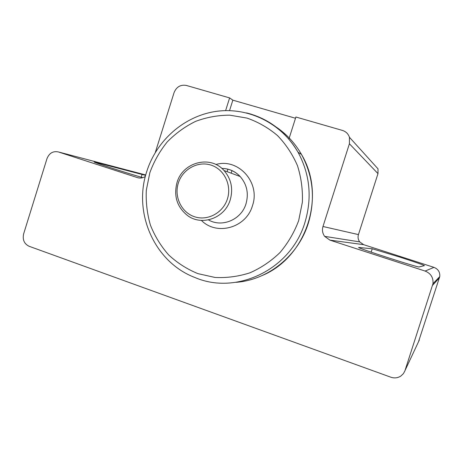 <?xml version="1.0" encoding="UTF-8"?>
<svg xmlns="http://www.w3.org/2000/svg" width="463" height="463" viewBox="0 0 463 463"><rect width="100%" height="100%" fill="white"/><g stroke="black" fill="none" stroke-linecap="round" stroke-linejoin="round"><path stroke-width="0.69" d="M424.421 265.64L424.444 265.629C423.072 264.824 414.923 261.994 399.991 257.144L372.24 248.776L358.703 247.456C355.601 247.491 418.974 267.961 419.096 266.948L424.421 265.64M288.871 139.126L295.898 117.012L342.417 130.421C345.907 131.533 348.251 133.819 349.443 137.285L349.409 143.762L322.977 226.494C321.947 230.059 322.497 233.346 324.638 236.361L329.911 240.129L425.103 271.052C430.845 273.401 433.466 277.609 432.98 283.674L404.865 370.973L403.389 373.653L400.802 376.083C397.705 378.022 394.378 378.398 390.813 377.2L29.134 246.287C24.209 243.874 22.38 239.736 23.642 233.867L46.989 158.618C49.269 153.074 53.083 150.851 58.431 151.957L137.442 177.618C140.191 178.446 142.824 178.064 145.347 176.467M145.631 175.384L94.33 161.992C91.506 161.726 127.117 173.237 142.841 177.653M349.443 137.285L378.005 168.845L377.987 173.625L358.437 234.596C357.673 237.224 358.09 239.649 359.693 241.877L363.623 244.661L433.981 267.371C438.189 269.084 440.116 272.157 439.757 276.585L418.471 341.856M155.319 152.425L174.076 92.594C176.49 86.818 180.593 84.434 186.386 85.452L229.619 97.913L232.843 100.164L295.504 118.25M225.614 110.611L229.619 97.913M229.55 110.616L232.843 100.164M178.319 183.07C173.914 196.74 181.409 212.482 194.524 216.742C207.574 221.21 223.108 212.887 227.426 198.893C231.946 184.957 224.051 169.041 210.827 165.048C197.666 160.84 182.526 169.336 178.319 183.07M176.999 182.601C173.55 196.115 177.051 207.088 187.515 215.521C201.833 226.442 225.018 218.108 230.25 199.756C233.311 188.672 231.234 178.932 224.011 170.523C210.381 154.729 182.59 162.166 176.999 182.601M231.98 170.575L231.159 173.174M227.9 169.151L227.107 171.675M145.735 174.979L58.431 151.957M138.645 177.919L137.442 177.618M363.623 244.661L329.911 240.129M433.981 267.371L425.103 271.052M377.987 173.625L349.409 143.762M358.437 234.596L322.977 226.494M439.474 277.759L432.592 285.283M419.31 340.062L405.032 370.487M372.24 248.776L371.152 252.15M142.089 174.401L141.215 177.19M97.195 162.611L97.022 163.167M208.448 219.896C221.997 227.871 241.414 219.682 246.021 203.743C248.874 193.43 246.918 184.355 240.158 176.513C235.1 171.269 228.988 168.561 221.812 168.399C229.023 168.515 235.14 171.223 240.158 176.513L224.011 170.523M201.388 220.405C216.701 236.066 246.218 227.906 252.457 205.717C260.727 182.59 238.254 157.773 215.891 164.504M146.713 171.646C132.91 213.09 154.607 262.33 194.998 277.54C236.576 295.487 291.024 269.483 304.926 222.5C312.265 197.77 309.967 174.343 298.022 152.217C285.914 131.729 268.76 118.621 246.559 112.897M149.844 172.705L146.32 190.171C145.758 202.123 147.136 213.802 150.452 225.215C154.839 236.228 160.921 246.142 168.694 254.963C177.306 262.943 187.04 269.165 197.892 273.627L214.977 277.447C226.806 278.049 238.462 276.504 249.945 272.811C261.051 267.921 271.069 261.167 279.988 252.555C288.032 243.04 294.265 232.385 298.681 220.591L302.374 202.227C302.848 189.662 301.21 177.462 297.454 165.638C292.547 154.318 285.908 144.3 277.54 135.59C268.361 127.846 258.198 122.012 247.045 118.1L229.798 115.171C218.056 115.189 206.66 117.249 195.623 121.358C185.026 126.555 175.57 133.408 167.247 141.909C159.764 151.193 153.959 161.454 149.844 172.705M235.823 282.343C267.955 280.109 298.241 255.877 308.306 223.27C315.482 199.084 313.225 176.171 301.529 154.52C294.995 143.09 286.389 133.83 275.705 126.729M359.693 241.877L324.638 236.361M439.757 276.585L432.98 283.674M146.713 171.634C156.506 140.439 184.048 116.08 215.955 111.415C247.821 106.774 281.394 122.909 298.022 152.217L301.529 154.52C326.508 195.901 306.541 256.982 262.527 275.381"/></g></svg>
